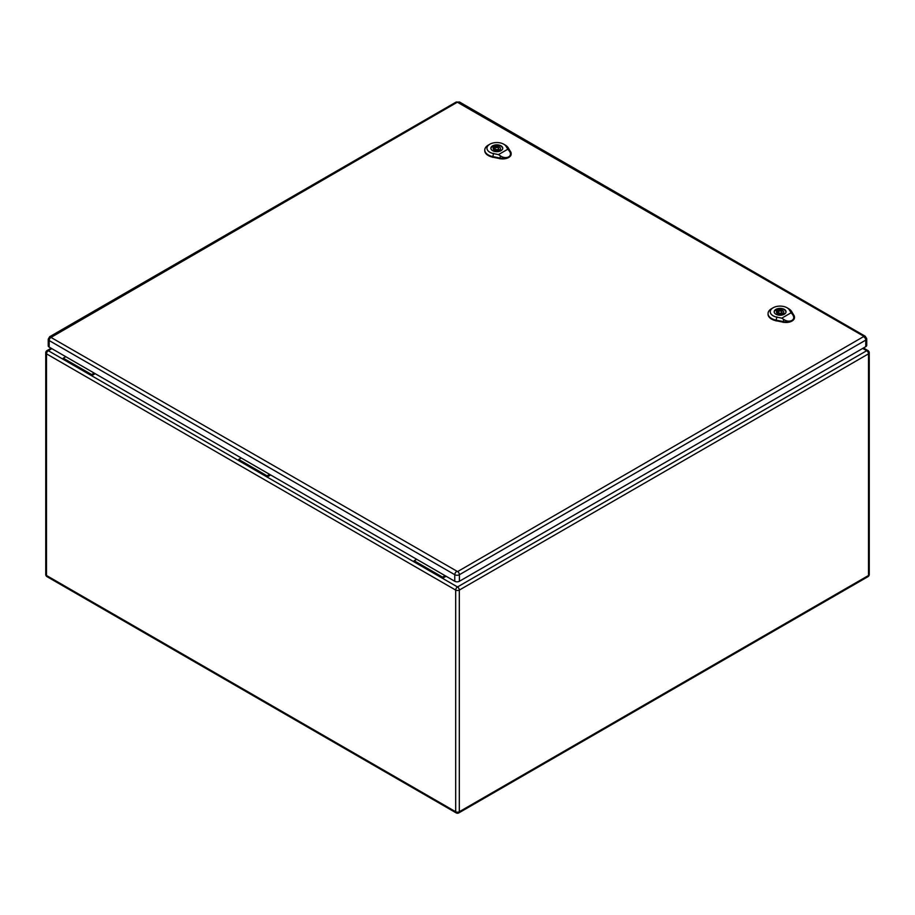 <?xml version="1.0" encoding="UTF-8"?>
<svg xmlns="http://www.w3.org/2000/svg" width="915" height="915" viewBox="0 0 915 915"><rect width="100%" height="100%" fill="white"/><g stroke="black" fill="none" stroke-linecap="round" stroke-linejoin="round"><path stroke-width="1.37" d="M446.097 576.267L442.54 578.314L414.152 561.936L414.152 560.746L416.691 559.282M95.217 373.675L91.649 375.733L91.649 374.544L94.176 373.08M270.657 474.976L267.089 477.024L238.712 460.645L238.712 459.456L241.24 457.992M51.869 348.649L48.301 350.708L63.272 359.355L63.272 358.165L91.649 374.544M63.272 359.355L238.712 460.645M63.272 358.165L65.8 356.701M414.152 561.936L267.089 477.024L267.089 475.834L238.712 459.456M267.089 475.834L269.628 474.37M862.719 348.421L866.699 350.708L457.5 586.961A2.551 1.475 60 0 1 459.307 590.083L459.307 811.742L868.507 575.489L868.507 353.842L459.307 590.083A2.551 1.475 0 0 1 455.693 590.083L46.493 353.842L46.493 575.489L455.693 811.742L455.693 590.083A2.551 1.475 -60 0 1 457.5 586.961L442.54 578.314L442.54 577.125L414.152 560.746M442.54 577.125L445.067 575.672M50.988 336.823A2.551 1.475 60 0 0 49.707 336.697L48.221 339.213L48.221 345.767A3.283 1.899 0 0 0 49.181 347.105L454.766 581.265A3.283 1.899 0 0 0 459.41 581.265L865.762 346.659A3.283 1.899 0 0 0 866.734 345.321L866.734 338.767L865.235 336.251A2.551 1.475 -60 0 0 863.966 336.377L457.603 571.589L50.988 337.418L457.34 102.217L863.966 336.377M777.201 309.522L778.425 310.231A3.649 2.105 180 0 1 783.755 312.095A3.649 2.105 180 0 1 783.343 313.079L784.567 313.776A5.33 3.077 180 0 1 783.023 314.68L781.799 313.971A3.649 2.105 180 0 1 776.458 312.095A3.649 2.105 180 0 1 776.869 311.123L775.645 310.414A5.33 3.077 180 0 1 777.201 309.522L777.201 312.804L778.288 313.433M778.425 311.695L778.425 310.231M783.343 314.543L783.343 313.079M781.936 313.548A3.649 2.105 180 0 1 783.343 314.405M776.869 313.079L776.869 311.123M785.894 312.553A5.833 3.374 0 0 0 785.951 312.095A5.833 3.374 0 0 0 780.106 308.732A5.833 3.374 0 0 0 774.273 312.095A5.833 3.374 0 0 0 774.319 312.553M778.814 312.839A1.83 1.052 0 0 0 780.804 313.067A1.83 1.052 0 0 0 781.936 312.095A1.83 1.052 0 0 0 780.106 311.043A1.83 1.052 0 0 0 778.288 312.095A1.83 1.052 0 0 0 778.814 312.839M781.776 318.157L776.835 317.15A9.848 5.684 180 0 1 773.141 307.772L771.585 308.664A12.032 6.943 0 0 0 768.062 313.41A12.032 6.943 0 0 0 776.103 320.136L783.263 321.588A8.395 4.85 0 0 0 791.978 320.444C789.451 321.634 786.717 321.325 783.766 319.518L781.776 318.157L791.12 312.77L792.527 314.463C794.323 316.933 794.14 318.923 791.978 320.444A8.395 4.85 0 0 0 794.437 316.899A8.395 4.85 0 0 0 793.957 315.412L791.452 311.283A12.032 6.943 0 0 0 788.604 308.664L787.06 307.772A9.848 5.684 180 0 1 789.382 309.911L791.12 312.77M775.92 314.222A5.925 3.42 180 0 1 774.182 311.798A5.925 3.42 180 0 1 780.106 308.378A5.925 3.42 180 0 1 786.042 311.798A5.925 3.42 180 0 1 782.382 314.966A5.925 3.42 180 0 1 775.92 314.222M768.062 313.708A12.055 6.965 0 0 0 768.04 314.005A12.055 6.965 0 0 0 776.103 320.742L783.251 322.194A8.418 4.861 0 0 0 794.46 317.494A8.418 4.861 0 0 0 794.426 317.196M773.141 307.772A9.848 5.684 180 0 1 787.06 307.772M493.906 145.965L495.129 146.675A3.649 2.105 180 0 1 500.471 148.539A3.649 2.105 180 0 1 500.059 149.522L501.283 150.22A5.33 3.077 180 0 1 499.727 151.124L498.503 150.415A3.649 2.105 180 0 1 493.174 148.539A3.649 2.105 180 0 1 493.585 147.567L492.362 146.858A5.33 3.077 180 0 1 493.906 145.965L493.906 149.248L494.992 149.877M495.129 148.139L495.129 146.675M500.059 150.986L500.059 149.522M498.641 149.991A3.649 2.105 180 0 1 500.059 150.849M493.585 149.522L493.585 147.567M502.61 148.996A5.833 3.374 0 0 0 502.655 148.539A5.833 3.374 0 0 0 496.822 145.176A5.833 3.374 0 0 0 490.978 148.539A5.833 3.374 0 0 0 491.035 148.996M495.53 149.294A1.83 1.052 0 0 0 497.52 149.511A1.83 1.052 0 0 0 498.641 148.539A1.83 1.052 0 0 0 496.822 147.487A1.83 1.052 0 0 0 494.992 148.539A1.83 1.052 0 0 0 495.53 149.294M498.492 154.601L493.54 153.594A9.848 5.684 180 0 1 489.845 144.215L488.301 145.108A12.032 6.943 0 0 0 484.778 149.854A12.032 6.943 0 0 0 492.819 156.579L499.967 158.032A8.395 4.85 0 0 0 508.683 156.888C506.167 158.078 503.422 157.769 500.471 155.962L498.492 154.601L507.825 149.214L509.243 150.906C511.039 153.377 510.856 155.367 508.683 156.888A8.395 4.85 0 0 0 511.142 153.343A8.395 4.85 0 0 0 510.673 151.856L508.157 147.727A12.032 6.943 0 0 0 505.309 145.108L503.765 144.215A9.848 5.684 180 0 1 506.087 146.354L507.825 149.214M492.625 150.666A5.925 3.42 180 0 1 490.886 148.241A5.925 3.42 180 0 1 496.822 144.822A5.925 3.42 180 0 1 502.747 148.241A5.925 3.42 180 0 1 499.087 151.41A5.925 3.42 180 0 1 492.625 150.666M484.778 150.151A12.055 6.965 0 0 0 484.756 150.449A12.055 6.965 0 0 0 492.808 157.186L499.967 158.638A8.418 4.861 0 0 0 511.165 153.937A8.418 4.861 0 0 0 511.142 153.64M489.845 144.215A9.848 5.684 180 0 1 503.765 144.215M46.493 353.842A2.551 1.475 -60 0 1 48.301 350.708A2.551 1.475 60 0 0 47.031 350.582A2.551 2.551 0 0 0 45.75 352.801A2.551 1.475 0 0 0 46.493 353.842M46.493 575.489A2.551 1.475 180 0 1 45.75 574.448A2.551 2.551 0 0 0 47.031 576.667A2.551 1.475 -60 0 1 46.493 575.489M456.219 812.909A2.551 2.551 0 0 0 458.781 812.909A2.551 1.475 60 0 0 459.307 811.742A2.551 1.475 180 0 1 455.693 811.742A2.551 1.475 120 0 0 456.219 812.909L47.031 576.667M867.969 350.582A2.551 1.475 -60 0 0 866.699 350.708A2.551 1.475 60 0 1 868.507 353.842A2.551 1.475 0 0 0 869.25 352.801A2.551 2.551 0 0 0 867.969 350.582L863.474 347.986M869.25 352.801L869.25 574.448A2.551 1.475 180 0 1 868.507 575.489A2.551 1.475 60 0 1 867.969 576.667L458.781 812.909M48.221 339.213A3.283 1.899 0 0 0 49.181 340.552L454.766 574.712L454.766 581.265M50.988 337.418A2.551 1.475 -60 0 0 49.181 340.552L49.181 347.105M456.574 571.589A2.551 1.475 -60 0 0 454.766 574.712A3.283 1.899 0 0 0 459.41 574.712L459.41 581.265M457.603 571.589A2.551 1.475 60 0 1 459.41 574.712L865.762 340.106L865.762 346.659M863.966 336.972A2.551 1.475 60 0 1 865.762 340.106A3.283 1.899 0 0 0 866.734 338.767M49.707 336.697L456.07 102.091A2.551 1.475 60 0 1 457.34 102.217M458.381 102.217A2.551 1.475 -60 0 1 459.65 102.091L456.07 102.091M789.199 309.785L791.635 311.397M776.892 316.899L776.046 320.399M776.092 320.913L776.103 320.09M783.263 321.542L783.251 322.366M783.229 321.714L783.8 319.392M792.436 314.405L794.048 315.469M505.915 146.24L508.34 147.841M493.608 153.343L492.75 156.842M492.808 157.357L492.819 156.534M499.967 157.986L499.956 158.81M499.945 158.158L500.505 155.836M509.152 150.849L510.764 151.913M51.114 348.226L47.031 350.582M45.75 352.801L45.75 574.448M867.969 576.667A2.551 2.551 0 0 0 869.25 574.448M459.65 102.091L865.235 336.251M781.936 314.051L781.936 312.095M778.288 313.925L778.288 312.095M768.062 313.41L768.04 314.005M794.437 316.899L794.46 317.494M498.641 150.495L498.641 148.539M494.992 150.369L494.992 148.539M484.778 149.854L484.756 150.449M511.142 153.343L511.165 153.937"/></g></svg>
